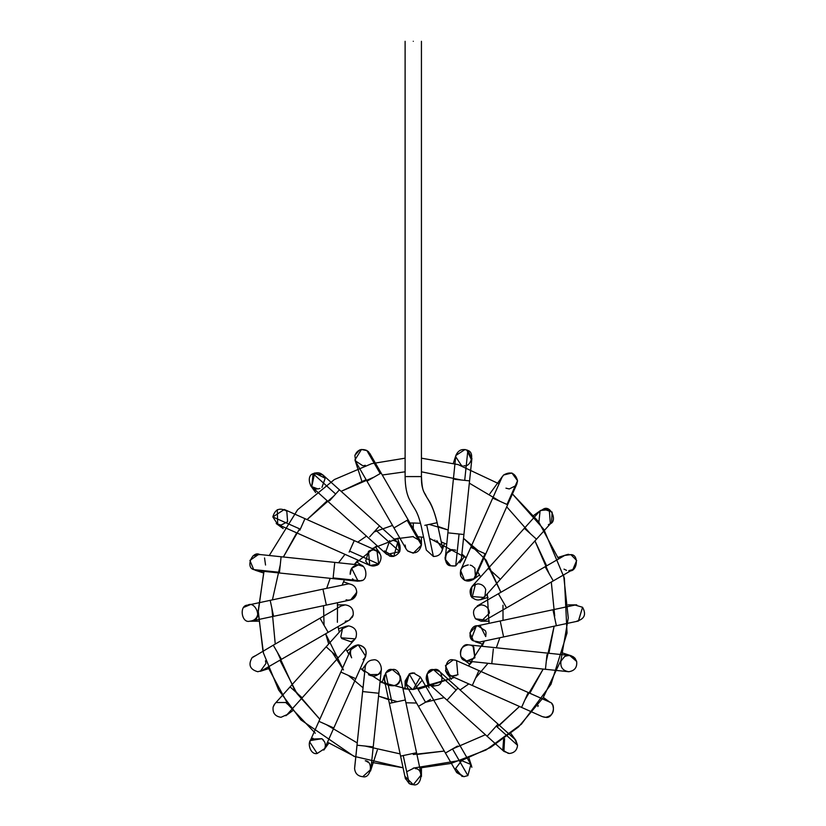 <?xml version="1.0" encoding="UTF-8"?>
<svg xmlns="http://www.w3.org/2000/svg" width="826" height="826" viewBox="0 0 826 826"><rect width="100%" height="100%" fill="white"/><g stroke="black" fill="none" stroke-linecap="round" stroke-linejoin="round"><path stroke-width="1.24" d="M421.436 41.3L421.436 476.581C422.251 492.957 424.099 491.284 426.164 496.085C428.033 500.401 431.626 501.186 437.181 522.713L426.691 524.944L433.402 556.466C438.554 556.435 441.569 553.885 442.437 548.794L442.271 546.657L442.437 548.794C441.569 553.885 438.554 556.435 433.402 556.466L426.691 524.944L424.822 525.336L437.15 522.713C430.398 493.814 421.002 498.315 421.436 476.581L405.112 476.581L421.436 476.581C421.002 498.315 430.398 493.814 437.15 522.713L442.271 546.657M405.112 41.3L405.112 476.581C405.225 486.504 406.671 494.124 409.448 499.431C414.105 509.291 417.006 508.94 421.219 526.1L426.309 550.054L433.402 556.466M434.3 540.194L435.034 540.225M436.809 540.586L442.426 548.98M444.522 543.271L441.92 551.241M467.692 450.366L466.742 449.922M466.773 449.933L471.563 460.061M462.147 465.534L461.28 465.296L455.684 456.675L455.911 455.446C458.306 449.984 462.281 448.322 467.846 450.449C475.105 452.39 471.068 467.619 463.799 465.699M465.079 449.478L455.911 455.446L455.684 456.685L445.183 559.274C446.763 564.592 450.284 566.76 455.735 565.789L461.373 558.861L455.735 565.789L459.07 534.009L463.923 534.515L469.56 480.877L463.923 534.515L459.07 534.009L455.735 565.789C450.284 566.76 446.763 564.592 445.183 559.274L445.131 557.147M469.56 480.877L471.914 458.389L467.846 450.449L464.708 480.36L469.56 480.877L464.708 480.36L467.846 450.449C462.281 448.322 458.306 449.984 455.911 455.446M454.641 479.307L464.708 480.36L454.641 479.307M449.014 532.956L459.07 534.009L449.014 532.956M453.237 549.848L453.247 549.848C445.111 547.535 442.271 565.469 450.728 565.779L445.183 559.274M455.735 565.789L461.373 558.861L463.923 534.515M455.787 550.25L454.651 549.971M454.414 549.93L453.866 549.879M455.198 565.944L450.728 565.779M445.09 558.211L445.1 557.643M445.4 555.795L445.617 555.124M446.649 553.213L451.76 549.992M489.818 493.793L502.827 475.9M503.592 475.002C510.644 471.047 515.3 472.957 517.541 480.722L506.988 504.438L517.541 480.722L516.828 484.088L517.541 480.722L511.903 472.999L503.581 475.012L501.919 477.438L503.592 475.002C510.644 471.047 515.3 472.957 517.541 480.722L517.53 481.186M516.735 484.304L516.033 485.481M515.982 485.554L509.374 488.92M509.105 488.92L505.946 488.166M506.988 504.438L507.639 504.738L485.709 554.009L507.639 504.738L492.895 498.171L506.988 504.438M501.919 477.438L460.846 569.744L460.671 575.97C463.954 581.442 468.311 582.495 473.732 579.15L485.048 553.719L470.965 547.452L485.709 554.009L485.048 553.719L473.732 579.15L475.755 576.383L485.709 554.009M473.732 579.15C468.311 582.495 463.954 581.442 460.671 575.97C459.473 569.703 462.013 566.017 468.301 564.901L463.5 566.45M479.565 574.958L473.091 579.666L464.594 580.327L474.186 578.706M475.415 577.054L474.898 568.267M470.211 565.129L471.543 565.573M472.059 565.82L474.847 568.195M464.594 580.327L460.578 570.415M460.836 569.764L461.806 568.112M543.632 509.002L548.815 509.456M540.545 510.489L549.259 509.663L550.343 523.539M548.97 524.345L548.361 524.593M539.481 511.48L543.425 509.053C550.87 504.541 558.108 521.856 549.662 523.983M540.09 510.871L538.944 521.733M485.399 595.37C481.042 601.132 476.282 601.493 471.109 596.455L471.894 586.563L524.355 528.279L536.487 539.192L500.401 579.284L536.487 539.192L524.355 528.279L539.481 511.47L543.425 509.053L552.109 512.079L551.613 522.393L536.487 539.192M488.342 568.433L500.401 579.284L488.342 568.433M484.934 596.258L485.719 589.496C484.335 585.964 481.754 584.085 477.955 583.858C470.913 585.458 468.621 589.661 471.109 596.455L484.026 597.477L484.707 596.609M471.749 597.322L472.265 597.869M472.069 597.673L475.435 584.261M558.025 557.426L567.72 554.422M568.04 554.38L568.846 554.349M571.974 555L572.625 555.309M566.522 570.353L564.003 569.135M564.685 555.444L570.869 554.628C579.604 554.432 577.157 573.099 568.773 570.673L572.841 569.589L576.682 560.493L570.869 554.628L564.695 555.444L545.119 566.75L553.275 580.885L506.565 607.864L553.275 580.885L545.119 566.75L498.408 593.729L506.565 607.864L498.408 593.729L477.201 605.964M481.29 604.88C473.505 607.089 471.584 611.725 475.508 618.798L485.378 620.099L475.508 618.798C471.584 611.725 473.505 607.089 481.29 604.88C486.225 605.396 488.94 608.132 489.446 613.068L481.29 621.193L489.281 621.193M481.042 621.193L475.518 618.808M575.072 605.055L582.547 607.265C586.481 614.337 584.56 618.984 576.775 621.193L578.159 621.08M578.386 621.038L582.547 607.265C586.491 614.327 584.571 618.973 576.775 621.193L578.479 621.018L582.537 607.255L575.082 605.055L552.966 609.753L556.363 625.726L503.602 636.939L556.363 625.726L552.966 609.753L500.205 620.976L503.602 636.939L500.205 620.976L476.261 626.067L469.87 632.933L473.505 640.893L479.658 642.039L473.505 640.893C466.628 638.56 470.923 624.084 477.955 625.891L476.261 626.067M485.43 630.754L477.955 625.891L476.292 626.067L471.357 638.849L471.925 639.551M485.771 636.402L486.029 632.809M485.967 632.458L485.647 631.312M480.484 626.294L485.719 636.578M473.112 640.625L472.059 639.696M561.009 661.037C560.09 667.15 562.682 670.712 568.773 671.724C574.679 670.805 577.302 667.377 576.651 661.44C574.225 655.978 570.229 654.337 564.674 656.505L561.009 661.037L564.561 656.567M568.556 655.4L569.63 655.441L576.651 661.44C577.302 667.377 574.679 670.805 568.773 671.724L491.79 663.691L545.439 669.318L546.554 658.683L545.439 669.318M573.223 656.711L575.072 658.374M575.371 658.756L574.628 657.868M574.607 657.857L569.465 655.431M568.908 655.4L566.739 655.658M566.182 655.823L565.304 656.174M546.977 654.646L546.554 658.683L546.977 654.646M493.329 649.019L491.79 663.691L493.329 649.019M569.63 655.441L468.301 644.848C460.402 642.638 457.191 659.85 465.358 660.624L467.444 661.13L474.898 657.806L473.773 646.965M465.358 660.624C457.191 659.85 460.402 642.638 468.301 644.848C461.62 646.2 459.204 650.155 461.022 656.722L466.618 660.996L474.898 657.806L473.091 646.407M472.947 646.304L471.976 645.726M469.612 644.961L470.51 645.158M470.954 645.292L472.214 645.849M466.814 661.037L465.926 660.821M461.022 656.722C459.204 650.155 461.62 646.2 468.301 644.848M542.424 716.679L545.552 717.298C552.811 719.219 556.858 704.01 549.61 702.059L548.867 701.687L549.61 702.059C556.858 704.01 552.811 719.219 545.552 717.298C552.222 715.946 554.649 711.991 552.821 705.435C554.649 711.991 552.222 715.946 545.552 717.298L543.797 717.113M537.829 706.509L538.139 705.724M538.232 705.528L537.984 706.096M545.552 717.298L542.228 716.596L472.296 685.466L521.578 707.407L528.196 692.529L521.578 707.407M552.326 704.599L551.923 704.041M549.61 702.059L528.196 692.529L549.61 702.059M457.81 674.832L456.571 660.604L455.797 660.304L478.915 670.598L472.296 685.466L478.915 670.598L455.797 660.304L548.867 701.687M458.048 674.666L451.967 676.122C442.788 677.299 444.378 657.279 453.247 659.902L455.797 660.304L453.247 659.902L445.441 665.684L449.933 675.513L472.296 685.466M445.493 670.598L450.335 675.678M451.213 675.967L456.262 675.647M454.589 660.005L455.26 660.15M456.551 660.593L457.573 661.141M451.801 676.091L446.649 672.849M446.381 672.467L445.586 670.877M514.835 739.239L517.541 745.289L514.939 739.332M515.145 739.528L515.744 740.199M515.796 740.261L517.541 745.145M508.341 753.405L502.776 750.111L503.592 739.559M503.643 739.507L504.552 738.733M504.583 738.712L503.922 751.381L509.374 753.477L503.912 751.371M517.541 745.289C517.035 750.225 514.309 752.951 509.374 753.477C514.309 752.951 517.035 750.225 517.541 745.289L496.24 726.116L487.113 736.255L447.021 700.169L487.113 736.255L496.24 726.116L517.541 745.289M439.752 671.652L434.29 669.556L439.762 671.662L457.945 688.037L456.148 690.03L457.945 688.037L498.037 724.123L496.24 726.116L498.037 724.123L514.835 739.249M456.148 690.03L447.021 700.169L456.148 690.03L433.464 669.597L427.063 673.933L428.828 683.783L426.226 678.993C426.102 673.448 428.787 670.299 434.29 669.556L433.464 669.597L456.148 690.03M434.703 685.869C425.442 689.163 423.8 667.759 433.464 669.597L434.29 669.556C442.426 667.243 445.266 685.177 436.809 685.487L434.817 685.869M429.324 684.196L434.652 685.869M429.004 687.851L426.34 679.561M471.863 767.261L470.872 764.453L467.898 775.593L463.799 776.698L456.148 771.37M461.6 760.674L455.642 768.49L462.147 776.523M445.42 753.044L456.726 772.62L463.799 776.698L467.898 775.593L452.514 748.945L445.42 753.044L418.452 706.333L445.42 753.044L452.514 748.945L467.898 775.593L470.872 764.453L461.693 760.653M457.48 746.074L452.514 748.945L457.48 746.074M430.511 699.364L418.452 706.333L425.535 702.234L409.211 673.975L406.206 685.126L409.211 673.975L425.535 702.234L430.511 699.364M421.436 681.058L414.786 689.07L413.279 689.214L420.351 676.979L413.279 672.891L409.211 673.975L414.611 672.994M413.093 672.891L412.029 672.983M411.183 673.159L410.584 673.345M410.501 673.376L409.964 673.593M409.231 673.964L405.452 683.36L412.143 689.132M405.112 689.049L405.112 681.058L409.438 673.851M409.717 673.706L412.236 672.953M406.681 771.732L413.413 768.376M411.214 784.432L413.279 784.7L405.112 776.543M405.277 778.154L405.473 778.928M415.375 768.655C424.099 768.469 421.652 787.126 413.279 784.7L410.078 784.05M409.211 783.616L405.287 778.226L409.211 783.616L403.243 755.553L400.589 756.12L389.366 703.36L400.589 756.12L403.243 755.553L409.211 783.616L413.279 784.7L421.26 774.84L400.238 676.019L392.257 669.556L385.67 672.911L384.276 679.416L385.67 672.911L392.02 702.802L389.366 703.36L392.02 702.802L385.67 672.911L392.257 669.556C384.121 667.243 381.282 685.177 389.738 685.487C395.2 686.478 398.731 684.32 400.321 678.993L400.321 679.013M415.86 752.878L403.243 755.553L415.86 752.878M404.637 700.118L392.02 702.802L404.637 700.118M392.247 669.556L392.257 669.556C399.722 667.542 403.522 683.412 395.953 684.991M399.846 680.707L399.299 681.842M395.303 685.291L394.095 685.673M393.341 685.807L389.738 685.487M385.597 673.004L391.761 669.576M354.591 768.407L357.038 745.207L354.591 768.552C355.118 773.466 357.834 776.182 362.748 776.698L370.864 769.388L362.748 776.698C370.884 779.021 373.724 761.087 365.268 760.777L365.691 760.922M366.455 761.262L367.931 762.233M356.997 745.197L362.624 691.558L356.997 745.197L373.218 746.9L356.997 745.197L354.705 767.178M365.319 666.345C366.486 662.349 369.139 660.201 373.3 659.902C379.95 658.291 384.617 671.476 378.432 674.408C384.617 671.476 379.95 658.291 373.3 659.902C369.139 660.201 366.486 662.349 365.319 666.345L362.666 691.558L378.845 693.262L362.624 691.558L365.319 666.345L362.624 691.558M378.36 674.46L368.499 674.666C374.023 677.423 378.215 676.06 381.054 670.578L381.054 670.598M379.898 672.86L378.514 674.336M365.443 665.859L365.742 664.982M365.939 664.538L366.403 663.691M310.566 740.519L321.964 738.712L324.577 741.882M309.461 742.646L309.709 741.996L317.174 753.477C309.936 755.377 305.857 740.241 313.075 738.248M321.964 738.712L311.96 739.033M311.123 739.828L310.462 740.664M310.349 740.839L309.513 742.491M365.474 656.804L365.526 656.722C367.353 650.155 364.927 646.2 358.247 644.848C351.009 646.603 348.809 650.919 351.649 657.806L350.265 654.698C349.894 648.957 352.557 645.674 358.247 644.848L365.712 656.329L324.628 748.635L317.174 753.477L324.639 748.614L317.174 753.477M324.928 747.85L325.279 746.208M325.33 745.496L325.207 743.916M325.052 743.214L324.783 742.378M323.627 740.323L322.935 739.528M333.456 727.809L318.908 721.335L340.839 672.065L318.908 721.335L333.456 727.809M355.386 678.538L340.839 672.065L355.386 678.538M346.982 651.115L353.456 646.407L358.247 644.848L350.792 649.69L350.255 654.667M358.247 644.848C365.681 646.758 367.797 651.187 364.586 658.157M365.175 657.331L363.048 659.613M273.726 705.435L275.006 703.607M276.194 702.544L285.744 702.503M285.992 702.678L286.519 703.122M287.52 704.227L285.941 702.647M280.995 717.298C275.11 716.39 272.477 712.962 273.117 707.035C272.477 712.962 275.11 716.39 280.995 717.298L287.066 714.604L280.995 717.298M354.653 639.51L338.278 657.713L336.925 656.494L338.278 657.713L302.192 697.794L290.06 686.881L326.146 646.789L290.06 686.881L302.192 697.794L287.066 714.604M290.06 686.881L274.934 703.68L273.117 707.035M336.925 656.494L326.146 646.789L336.925 656.494M346.28 626.232L348.593 625.891C355.263 627.244 357.689 631.198 355.861 637.765C357.689 631.198 355.263 627.244 348.593 625.891L342.522 628.596L340.828 636.578M341.355 637.837L355.19 638.849L355.975 637.527M354.695 639.469L351.143 641.802M351.112 641.812L341.768 638.529M341.685 638.395L341.283 637.693M341.128 637.352L340.88 636.732M338.464 628.762L346.084 626.284M265.931 663.495L260.293 671.321L268.522 668.647M251.899 657.899L254.831 655.947M265.931 663.412L265.466 660.821M253.375 656.691L252.219 657.589M257.774 671.724C249.989 669.504 248.068 664.868 252.002 657.795C248.068 664.868 249.989 669.504 257.774 671.724L261.852 670.629L257.774 671.724M279.384 655.782C281.996 660.294 281.996 660.304 279.394 655.792L273.272 645.189L319.982 618.209L273.272 645.189L279.394 655.792C281.996 660.304 281.996 660.294 279.384 655.782M273.272 645.189L252.002 657.795M326.094 628.803C328.707 633.325 328.707 633.325 326.105 628.813L319.982 618.209L326.105 628.813C328.707 633.325 328.707 633.325 326.094 628.803M261.852 670.629L349.346 620.099L353.146 615.153C353.786 609.216 351.164 605.788 345.258 604.88L341.179 605.964L345.258 604.88C351.164 605.788 353.786 609.216 353.146 615.153L350.09 619.614M352.052 617.569L352.805 616.155L352.052 617.569M353.094 615.318L352.878 615.979M349.202 620.181L348.686 620.44M348.551 620.502L347.478 620.894M347.199 620.966L345.258 621.193M257.929 613.037C257.413 617.962 254.697 620.677 249.772 621.193C241.399 623.62 238.941 604.993 247.655 605.159C255.11 600.647 262.317 618.003 253.861 620.099M244 607.265L249.772 604.88M245.529 606.067L245.002 606.418M244.909 606.48L244.393 606.893M353.394 598.613L350.286 600.006L251.104 621.09M273.499 615.928L270.185 600.347L322.945 589.134L270.185 600.347L273.499 615.928M270.185 600.347L247.655 605.159C238.941 604.993 241.399 623.62 249.772 621.193L258.424 621.193M326.26 604.704L322.945 589.134L326.26 604.704M350.616 599.924L356.739 592.448C356.429 587.307 353.704 584.447 348.593 583.858L322.945 589.134M347.725 600.13L347.736 600.141C352.878 600.089 355.882 597.528 356.739 592.448C356.429 587.307 353.704 584.447 348.593 583.858L348.613 583.858M348.221 600.172L348.902 600.172M349.233 600.151L349.78 600.099M351.566 599.614L352.093 599.387M352.495 599.18L353.229 598.736M353.383 598.623L356.749 591.808M349.429 583.899L343.502 581.783M356.192 594.999L353.693 598.385M349.821 600.089L348.624 600.182M347.715 600.13L346.073 599.779M255.399 570.322L257.774 570.673L253.696 569.579C245.229 567.503 252.415 550.126 259.88 554.628L259.447 554.525M255.936 570.467L263.473 572.945M281.108 556.755L258.631 554.391L259.88 554.628L258.631 554.391L249.896 560.4L253.696 569.579L279.477 572.294L281.108 556.755L334.757 562.382L281.108 556.755L279.477 572.294L253.696 569.579L256.927 570.632L279.405 572.986L279.477 572.294L279.405 572.986L333.054 578.623L334.757 562.382L333.126 577.921L360.766 580.823C369.222 580.523 366.393 562.578 358.247 564.901C366.393 562.578 369.222 580.523 360.766 580.823L333.126 577.921L333.054 578.623L357.4 581.174L360.766 580.823L357.39 581.174M265.538 565.036L264.547 557.953M259.426 554.514L252.973 555.908M350.193 574.338C350.059 568.784 352.743 565.634 358.247 564.901L362.986 566.409M350.183 574.287L351.649 568.267L358.133 581.225M359.496 581.122L361.953 580.327M360.766 580.823L354.086 580.079M353.456 579.666L352.485 578.83M351.649 568.267L358.247 564.901M286.808 511.191L287.603 521.733L280.995 525.099L276.204 523.539L283.194 528.619M285.796 510.334L286.694 511.087M277.288 509.663L277.691 524.396L272.838 516.942C275.048 509.157 279.694 507.226 286.767 511.16M304.97 518.666L284.32 509.477L272.838 516.942L300.303 529.167L304.97 518.666L354.251 540.607L304.97 518.666L300.303 529.167L272.838 516.942M299.848 530.189L300.303 529.167L299.848 530.189M277.681 524.386L369.976 565.469L378.752 564.086L349.584 551.097L349.13 552.119L354.251 540.607L349.584 551.097L378.752 564.086L376.966 550.725M365.742 561.091L368.499 551.407L373.3 549.848C381.251 552.243 383.078 556.982 378.752 564.086C373.331 567.452 368.974 566.409 365.681 560.937M372.722 549.868L371.906 549.971M371.752 550.002L370.957 550.199M370.936 550.199L370.296 550.426M370.265 550.436L369.459 550.808M369.356 550.859L368.499 551.407L369.707 565.345M369.976 565.469L377.069 565.252M377.781 564.829L378.587 564.23M319.889 488.455L318.093 488.868M317.834 488.899L311.371 486.504M312.589 474.01L314.644 472.999L311.712 486.824L313.085 473.69C318.65 471.532 322.636 473.184 325.052 478.646L321.964 487.361L325.062 478.657M324.876 478.078L314.644 472.999M317.174 488.92L317.174 488.92C309.926 490.83 305.857 475.673 313.085 473.69L335.655 494.01L339.434 489.818L379.526 525.904L339.434 489.818L335.655 494.01L313.085 473.69L322.625 474.692L339.434 489.818M317.989 488.878L318.712 488.775M329.553 500.793L335.655 494.01L329.553 500.793M311.712 486.824L386.795 554.422L399.712 551.675L375.747 530.106L369.645 536.879L379.526 525.904L375.747 530.106L399.712 551.675L397.719 542.29L393.795 556.363M392.257 540.194C398.741 541.422 401.23 545.253 399.712 551.675C395.375 557.467 390.605 557.839 385.412 552.8L389.738 540.586M389.387 555.991L391.018 556.414M391.163 556.445L393.548 556.414L384.493 550.87M365.268 465.296L364.731 465.451M364.09 465.585L363.347 465.678M355.046 460.216L361.798 481.021M354.87 455.425C357.276 449.964 361.261 448.311 366.827 450.469C361.261 448.311 357.276 449.964 354.87 455.425L355.686 461.62L354.87 455.425L359.568 450.025M359.919 449.881L361.468 449.478L367.188 450.686M370.017 453.815L370.255 454.331M368.706 451.956L368.076 451.347M366.827 450.469L380.177 473.577L366.827 450.469L369.821 453.464L366.827 450.469L361.468 449.478L354.943 459.906M355.263 460.794L362.748 465.699M380.177 473.577L381.127 473.03L408.096 519.74L381.127 473.03L367.229 481.062L380.177 473.577M407.817 551.097L413.279 553.183L421.436 545.026C419.216 552.811 414.569 554.731 407.507 550.797L406.206 549.094L407.507 550.797C414.569 554.731 419.216 552.811 421.436 545.026L407.156 520.287L394.209 527.762L408.096 519.74L407.156 520.287L421.436 545.026L420.341 540.947L413.279 536.859M407.497 550.797L413.279 553.183M408.096 519.74L420.341 540.947L421.436 545.026L421.436 537.024M406.216 549.125L355.686 461.62M405.7 548.072L405.112 545.036M413.279 41.3C403.584 41.3 403.584 41.3 413.279 41.3C422.964 41.3 422.964 41.3 413.279 41.3C422.964 41.3 422.964 41.3 413.279 41.3C403.584 41.3 403.584 41.3 413.279 41.3M421.436 458.182L458.131 464.594L499.069 483.86L458.131 464.594L421.436 458.182M558.603 558.954L538.573 521.681L511.903 493.38L543.849 529.394L564.365 578.128L567.049 633.036L550.973 684.351L521.392 724.195L486.008 749.987L451.027 763.441L419.794 767.963M371.597 762.398L403.067 767.767L353.879 756.275L300.922 719.911L278.63 689.958L263.463 653.087L258.208 612.18L263.907 571.365M269.266 555.516L297.597 509.766L334.365 479.545L371.679 463.654L405.112 458.182L371.679 463.654L334.365 479.545L297.597 509.766L269.266 555.516M399.681 537.809L372.175 548.578M358.061 560.162L354.271 564.437L377.1 545.687M344.421 579.811L342.14 585.045L344.421 579.811M337.524 602.712L337.39 622.288L337.524 602.712M338.051 626.624L339.269 632.21L338.051 626.624M345.929 649.205L348.82 654.14L345.929 649.205M364.669 672.044L360.404 668.255L385.288 684.176M402.954 688.781L413.279 689.483L454.372 677.496L418.08 689.328M472.286 661.636L468.487 665.911L484.408 641.028L482.126 646.262M489.023 623.362L487.278 593.863L489.023 623.362M480.618 576.868L477.727 571.933L480.618 576.868M461.879 554.029L466.143 557.818L429.551 538.346M423.593 537.292L417.915 536.735L423.593 537.292M405.112 471.801L382.262 475.012M341.128 491.346L366.104 479.669L341.128 491.346L374.054 477.118M333.972 495.889L307.055 519.595L333.972 495.889M299.59 528.846L283.38 556.992L299.59 528.846M280.262 564.87L272.425 599.872M271.888 608.328L275.244 644.043M277.35 652.251L294.706 690.206L319.838 719.25L294.706 690.206L277.35 652.251M326.363 724.66L357.235 742.925M365.113 746.054L400.114 753.89M416.923 754.458L444.285 751.061L416.923 754.458M452.493 748.955L485.42 734.727M497.159 726.942L519.492 706.478L497.159 726.942M529.807 693.241L543.167 669.081L529.807 693.241M554.122 626.201L548.898 653.273L554.122 626.201L546.285 661.203M551.303 582.031L554.711 616.02M549.197 573.822L534.959 540.896L549.197 573.822M530.426 533.741L506.71 506.823M500.184 501.413L469.313 483.148M461.435 480.02L421.436 471.801M429.2 524.407L447.991 529.951L437.976 526.441M478.254 550.694L463.52 538.315L486.142 560.142L500.897 592.283L483.654 556.858M502.982 605.252L503.024 620.378L502.982 605.252M499.864 637.734L496.364 647.749L499.864 637.734M488.001 663.288L475.621 678.012L488.001 663.288M468.807 683.918L460.092 689.958L468.807 683.918M444.192 697.609L425.514 702.245L444.192 697.609M416.541 703.029L405.927 702.781L416.541 703.029M397.347 701.666L378.556 696.122L388.571 699.632M363.027 687.759L348.293 675.379L363.027 687.759M332.207 652.251L343.482 669.938L325.65 633.79L328.696 643.95M324.06 625.282L323.524 605.695L324.06 625.282M326.683 588.339L330.183 578.324L326.683 588.339M338.546 562.785L344.979 554.339L338.546 562.785M357.741 542.155L366.465 536.115L357.741 542.155M374.064 531.975L392.526 525.408L374.064 531.975M410.006 523.044L413.279 522.992L410.006 523.044M441.26 541.897L446.494 544.189M408.643 689.338L380.053 681.884M394.105 539.037L413.279 536.59M413.279 528.702L413.279 522.992L413.279 528.702M420.568 523.281L413.279 522.992M264.103 570.673L258.218 610.796L262.957 651.146M267.944 667.119L288.253 704.774L315.305 733.24M327.488 742.213L355.8 757.06M413.279 768.108L462.694 760.023L490.634 747.427L518.501 726.942L543.198 697.681L560.937 660.387L568.267 617.941L563.59 574.927M413.279 754.499L444.285 751.061M499.348 725.3L519.492 706.478M524.892 699.942L543.167 669.081M546.647 565.862L534.959 540.896M327.199 500.773L307.055 519.595M296.72 532.863L283.38 556.992M279.9 660.201L296.895 693.458L319.838 719.25M453.36 463.241L456.035 455.012M464.553 556.342L459.855 562.805M507.639 504.738L516.839 484.077M533.761 515.414L540.751 510.334M500.401 579.284L484.026 597.477M488.083 597.312L480.484 599.779M553.275 580.885L572.852 569.579M506.565 607.864L485.368 620.099M568.123 604.88L576.775 604.88M556.363 625.726L578.479 621.018M503.602 636.939L479.658 642.039M483.045 644.29L475.435 641.812M563.074 653.129L571.293 655.792M491.79 663.691L467.444 661.13M469.973 664.321L463.5 659.613M543.353 697.454L550.343 702.534M451.347 679.323L446.649 672.86M510.902 733.519L515.982 740.519M487.113 736.255L503.922 751.381M447.021 700.169L428.828 683.783M468.889 757.793L471.563 766.012M420.341 676.969L470.872 764.453M418.452 706.333L406.206 685.126M421.436 767.891L421.436 776.533M400.589 756.12L405.287 778.237M389.366 703.36L384.276 679.416M382.025 682.803L384.493 675.193M377.317 750.101L370.513 771.061M381.416 668.915L370.864 769.388M361.995 669.731L366.692 663.257M328.851 743.111L323.771 750.101M318.908 721.335L309.709 741.996M340.839 672.065L350.792 649.69M292.796 710.659L285.796 715.739M326.146 646.789L342.522 628.596M319.982 618.209L341.179 605.964M337.266 604.88L345.258 604.88M334.757 562.382L359.103 564.943M356.574 561.752L363.048 566.46M354.251 540.607L376.615 550.56M375.2 546.75L379.898 553.213M315.646 492.554L310.566 485.554M379.526 525.904L397.719 542.29M397.543 538.222L400.021 545.831M381.127 473.03L369.821 453.453"/></g></svg>
